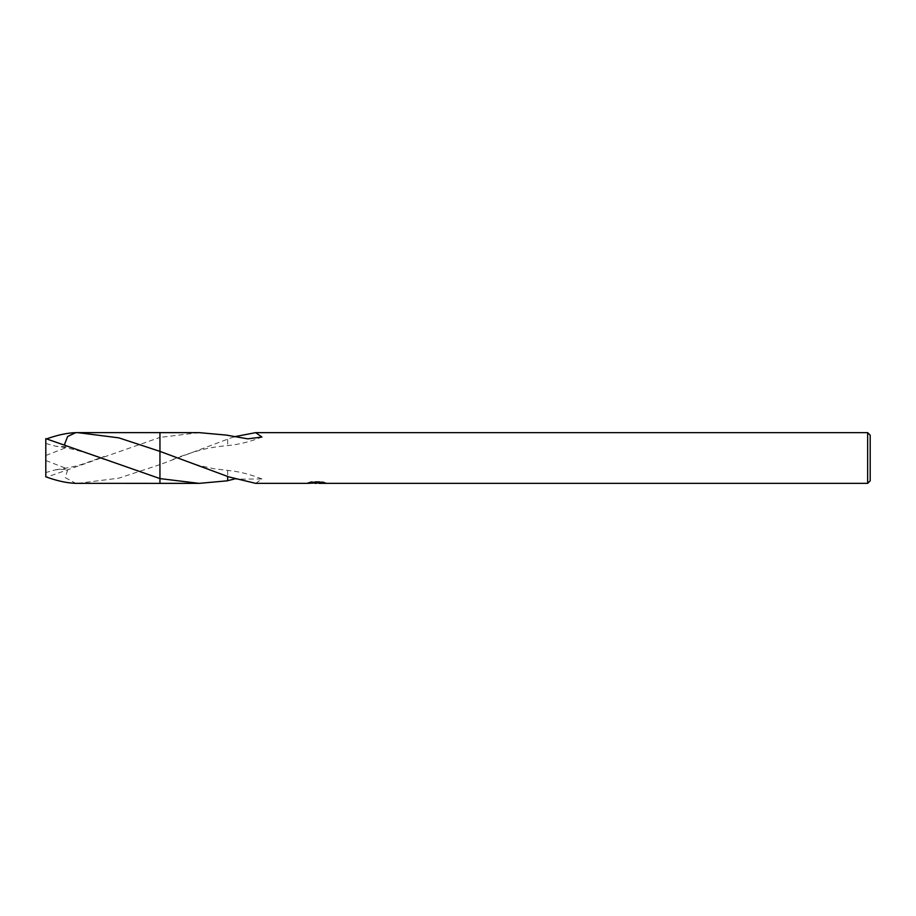 <?xml version="1.0" encoding="UTF-8"?>
<svg xmlns="http://www.w3.org/2000/svg" width="916" height="916" viewBox="0 0 916 916"><rect width="100%" height="100%" fill="white"/><g stroke="black" fill="none" stroke-linecap="round" stroke-linejoin="round"><path stroke-width="0.69" stroke-dasharray="4.58 3.44" d="M199.093 432.638L159.956 437.413L159.956 483.362L159.945 451.382M77.768 483.373L118.828 478.152L159.945 464.618L159.945 432.627L159.956 437.413L46.682 477.133M317.383 482.24L307.742 482.732L311.463 481.553L315.173 482.732L323.039 482.034L318.963 482.732M323.039 482.526L323.039 483.167L318.963 482.972M319.066 483.362L323.039 483.167M322.1 482.251L324.825 482.32L321.928 481.553L311.921 481.553L311.921 482.217M321.928 481.553L321.928 482.217M324.825 482.32L324.825 482.961M323.039 482.034L323.039 482.686M311.921 481.553L309.276 482.24L311.841 482.24M309.276 482.24L309.276 482.881M307.913 482.675L307.913 483.316M311.451 481.553L311.451 482.217L307.742 483.362L307.742 482.732L315.173 482.732M313.421 483.121L311.451 482.217M255.69 483.362L261.93 478.965L233.878 479.171M227.649 480.785L227.649 476.469M227.66 470.458L227.66 476.469L227.649 470.458M159.945 464.618L159.945 483.373L159.945 464.607L233.878 436.829M867.658 432.638L867.658 483.362M227.66 439.531L227.649 445.542M227.66 439.382L227.66 445.542M870.2 435.169L870.2 480.831M45.8 438.638L45.8 477.362M45.8 443.47L55.658 446.207L67.967 446.882L64.555 444.317M159.945 432.627L159.945 437.401M45.8 439.188L46.682 438.867M45.8 472.53L45.8 460.508L45.8 476.812L45.8 472.53L55.658 469.793L67.967 469.118L65.196 477.568L75.719 483.35M45.8 460.508L67.967 469.118M45.8 455.492L67.967 446.882M316.318 483.35L316.318 482.721M316.375 482.732L317.383 482.732M261.93 478.965C250.308 474.305 238.881 471.442 227.649 470.4L213.76 468.717L198.52 465.305L172.895 456.534M172.895 459.466C182.181 455.595 194.868 451.565 198.646 450.661C206.272 448.359 215.947 446.665 227.649 445.577C238.881 444.558 250.308 441.695 261.93 437.035M104.115 459.5C93.672 454.92 70.418 447.512 55.658 446.207M55.658 469.793C67.658 468.065 76.978 466.072 83.631 463.794L104.115 456.5"/><path stroke-width="1.37" d="M870.2 480.831L867.658 483.362L867.658 432.638L870.2 435.169L870.2 480.831M199.093 483.362L159.945 483.373L159.945 432.627L199.093 432.638M227.66 476.469L159.956 451.393L159.956 432.638L199.161 432.638L227.649 435.215M159.956 478.587L45.8 438.638L45.8 476.812C57.067 480.9 67.04 483.075 75.719 483.35L159.945 483.373L159.945 478.599L199.15 483.362L227.649 480.785L227.649 476.469M318.963 482.972L313.421 483.121M316.375 483.362L315.173 483.362M867.658 483.362L319.054 483.362L318.963 482.721L322.1 482.251M233.878 436.829L255.69 432.638L867.658 432.638M255.69 432.638L261.93 437.035L247.824 438.844L227.649 435.34M227.66 476.618L255.69 483.362L307.742 483.362L317.383 482.881L309.276 482.881L311.921 482.217L321.928 482.217L324.825 482.961M325.878 483.087C317.428 483.144 317.428 483.213 325.878 483.293M319.066 482.732L317.383 482.732M311.841 482.24L317.383 482.24L317.383 482.881M233.878 479.171L227.649 480.66M46.682 477.133L45.8 476.812M64.555 444.317L67.635 436.497L75.719 432.65L77.768 432.627L118.817 437.848L159.945 451.382L159.945 432.627L77.768 432.627M46.682 438.867C57.616 434.986 67.292 432.913 75.719 432.65M159.956 483.362L199.15 483.362"/></g></svg>
